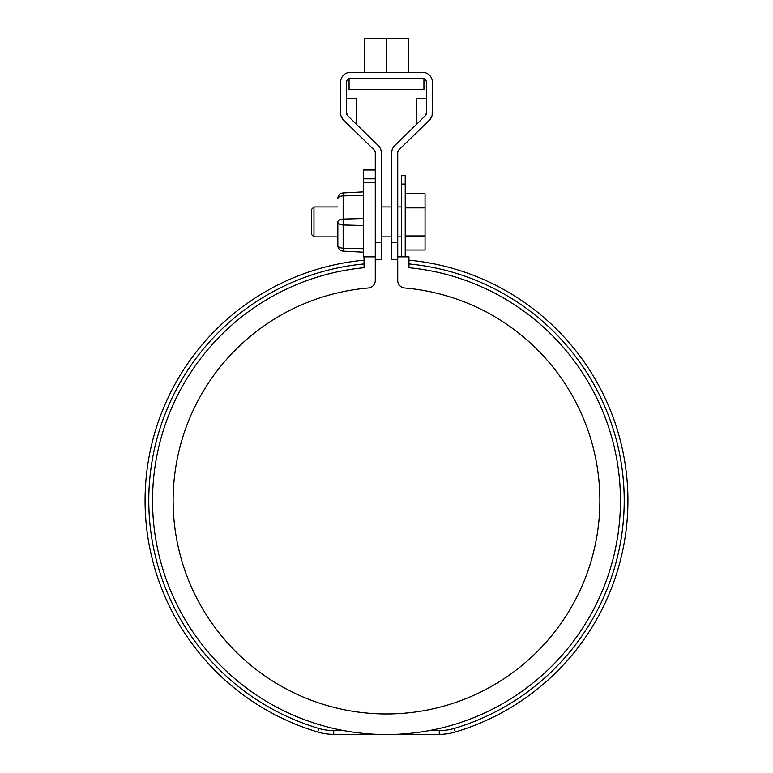 <?xml version="1.0" encoding="UTF-8"?>
<svg xmlns="http://www.w3.org/2000/svg" width="773" height="773" viewBox="0 0 773 773"><rect width="100%" height="100%" fill="white"/><g stroke="black" fill="none" stroke-linecap="round" stroke-linejoin="round"><path stroke-width="1.16" d="M405.216 256.858L405.216 175.693L401.477 175.693L401.477 256.858M401.477 184.08L405.216 184.08M397.728 256.858L408.956 256.858L408.956 267.709A233.958 233.958 0 0 1 585.258 623.995A233.958 233.958 0 0 1 187.742 623.995A233.958 233.958 0 0 1 364.044 267.709L364.044 256.858L375.272 256.858L375.272 280.522A7.488 7.488 0 0 1 368.421 287.981A213.367 213.367 0 0 0 204.806 612.448A213.367 213.367 0 0 0 568.194 612.448A213.367 213.367 0 0 0 404.579 287.981A7.488 7.488 0 0 1 397.728 280.522L397.728 242.664L391.737 242.664L391.737 152.619A9.73 9.73 -1.3 0 1 394.674 145.653L425.237 115.834A3.739 3.739 178.7 0 0 426.367 113.158L425.237 115.834M429.208 730.611L439.277 730.611A52.409 52.409 0 0 0 454.195 728.437A237.698 237.698 0 0 0 408.956 263.941M395.863 734.35L439.277 734.35A56.149 56.149 0 0 0 455.268 732.021A241.447 241.447 0 0 0 408.956 260.182M377.137 734.35L333.723 734.35A56.149 56.149 0 0 1 317.732 732.021A241.447 241.447 0 0 1 364.044 260.182M364.044 263.941A237.698 237.698 0 0 0 318.805 728.437A52.409 52.409 0 0 0 333.723 730.611L343.792 730.611M375.272 242.664L381.263 242.664L381.263 152.619A9.73 9.73 178.7 0 0 378.326 145.653L347.763 115.834A3.739 3.739 -1.3 0 1 346.633 113.158L347.763 115.834M350.382 78.324L422.618 78.324L350.382 78.324A3.739 3.739 -1.3 0 0 346.633 82.073L346.633 113.158M422.618 78.324A3.739 3.739 178.7 0 1 426.367 82.073L426.367 113.158M375.272 256.858L375.272 178.814L363.291 178.814L363.291 170.021L375.272 170.021L375.272 178.814L375.272 152.619A3.739 3.739 178.7 0 0 374.142 149.943L343.579 120.124A9.73 9.73 178.7 0 1 340.642 113.158L340.642 82.073A9.73 9.73 178.7 0 1 350.382 72.343L422.618 72.343A9.73 9.73 -1.3 0 1 432.358 82.073L432.358 113.158A9.73 9.73 -1.3 0 1 429.421 120.124L398.858 149.943A3.739 3.739 -1.3 0 0 397.728 152.619L397.728 242.664M391.737 242.664L391.737 259.506L397.728 259.506M422.435 126.936L429.421 120.124L431.585 116.945M432.165 115.09L432.358 98.538M426.367 98.538L416.444 98.538L416.444 124.414M381.263 242.664L381.263 259.506L375.272 259.506M346.633 98.538L356.556 98.538L356.556 124.414M340.642 113.158L340.835 115.09M341.415 116.945L343.579 120.124L350.565 126.936M358.421 72.343L414.579 72.343M364.228 72.343L364.228 38.65L408.772 38.65L408.772 72.343M349.067 78.566L349.067 89.562L423.933 89.562L423.933 78.324M386.5 38.65L386.5 72.343M405.216 250.017L425.053 250.017L425.053 193.83L405.216 193.83M313.973 236.896L311.635 234.557L311.635 209.29L313.973 206.951L313.973 236.896L337.84 236.896M425.053 235.968L405.216 235.968M425.053 207.879L405.216 207.879M363.291 248.722L343.154 248.191L343.154 251.138L363.291 252.191L343.154 251.138A5.614 5.614 0 0 1 337.84 245.534L337.84 221.89A5.614 2.812 0 0 1 343.154 219.088L343.154 192.931L363.291 191.878L343.154 192.931A5.614 5.614 0 0 0 337.84 198.545L337.84 198.68A5.614 2.812 0 0 1 343.154 195.878L363.291 195.356M337.84 221.89L337.84 245.389A5.614 2.812 180 0 0 343.154 248.191L343.154 219.088L363.291 218.566M363.291 178.814L363.291 256.858L364.044 256.858M455.268 732.021L454.195 728.437M439.277 734.35L439.277 730.611M333.723 730.611L333.723 734.35M318.805 728.437L317.732 732.021M337.84 222.18A5.614 2.812 0 0 0 343.154 224.982L363.291 225.513M375.272 182.322L363.291 182.322M381.263 236.896L391.737 236.896M397.728 236.896L401.477 236.896M313.973 206.951L337.84 206.951M381.263 206.951L391.737 206.951M397.728 206.951L401.477 206.951"/></g></svg>
